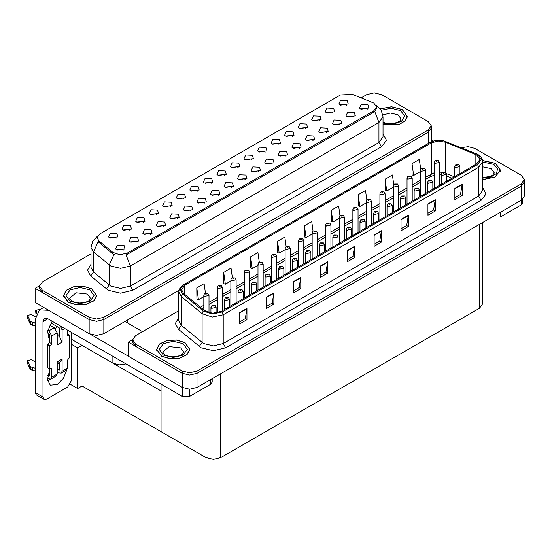 <?xml version="1.0" encoding="UTF-8"?>
<svg xmlns="http://www.w3.org/2000/svg" width="552" height="552" viewBox="0 0 552 552"><rect width="100%" height="100%" fill="white"/><g stroke="black" fill="none" stroke-linecap="round" stroke-linejoin="round"><path stroke-width="0.83" d="M170.464 206.807L169.63 205.93L164.392 206.807M171.099 202.26L164.448 201.928L162.73 205.648L163.765 206.496L172.127 205.648L171.099 202.26M346.573 105.128L345.738 104.252L340.501 105.128M347.208 100.581L340.563 100.25L338.845 103.969L339.873 104.818L348.236 103.969L347.208 100.581M340.142 124.883L339.307 124.007L334.07 124.883M340.777 120.336L334.132 119.998L332.414 123.724L333.442 124.573L341.805 123.724L340.777 120.336M184.009 198.982L183.174 198.106L177.937 198.982M184.644 194.435L177.999 194.104L176.281 197.83L177.309 198.672L185.672 197.83L184.644 194.435M299.501 148.343L298.666 147.467L293.429 148.343M300.136 143.796L293.491 143.465L291.773 147.184L292.801 148.033L301.164 147.184L300.136 143.796M265.291 152.055L264.456 151.179L259.219 152.055M265.926 147.508L259.281 147.177L257.563 150.896L258.591 151.745L266.954 150.896L265.926 147.508M218.219 195.27L217.385 194.394L212.147 195.27M218.854 190.723L212.209 190.392L210.491 194.111L211.519 194.959L219.882 194.111L218.854 190.723M305.932 128.595L305.097 127.719L299.86 128.595M306.567 124.048L299.922 123.71L298.204 127.436L299.232 128.285L307.595 127.436L306.567 124.048M258.86 171.81L258.025 170.934L252.788 171.81M259.495 167.263L252.85 166.925L251.132 170.651L252.16 171.499L260.523 170.651L259.495 167.263M278.843 144.238L278.008 143.361L272.771 144.238M279.471 139.69L272.826 139.352L271.108 143.078L272.136 143.927L280.499 143.078L279.471 139.69M231.771 187.452L230.936 186.576L225.699 187.452M232.399 182.905L225.754 182.567L224.036 186.293L225.064 187.142L233.427 186.293L232.399 182.905M319.484 120.771L318.649 119.894L313.412 120.771M320.112 116.224L313.467 115.892L311.749 119.611L312.777 120.46L321.14 119.611L320.112 116.224M272.412 163.985L271.577 163.109L266.34 163.985M273.04 159.438L266.395 159.107L264.677 162.826L265.705 163.675L274.068 162.826L273.04 159.438M129.823 230.267L128.989 229.397L123.751 230.267M130.458 225.727L123.807 225.388L122.089 229.114L123.124 229.956L131.486 229.114L130.458 225.727M197.561 191.165L196.726 190.288L191.489 191.165M198.189 186.617L191.544 186.286L189.826 190.005L190.854 190.854L199.224 190.005L198.189 186.617M136.937 242.197L136.102 241.321L130.865 242.197M137.572 237.65L130.927 237.319L129.209 241.045L130.237 241.886L138.6 241.045L137.572 237.65M238.202 167.698L237.367 166.821L232.13 167.698M238.83 163.15L232.185 162.819L230.467 166.538L231.495 167.387L239.865 166.538L238.83 163.15M164.034 226.555L163.199 225.678L157.962 226.555M164.668 222.007L158.017 221.676L156.299 225.395L157.327 226.244L165.697 225.395L164.668 222.007M204.675 203.095L203.84 202.218L198.603 203.095M205.309 198.547L198.658 198.209L196.94 201.935L197.968 202.784L206.338 201.935L205.309 198.547M251.746 159.88L250.912 159.004L245.674 159.88M252.381 155.333L245.73 155.002L244.012 158.721L245.04 159.569L253.409 158.721L252.381 155.333M177.578 218.737L176.743 217.861L171.506 218.737M178.213 214.19L171.569 213.859L169.85 217.578L170.879 218.426L179.241 217.578L178.213 214.19M292.387 136.413L291.553 135.537L286.315 136.413M293.022 131.866L286.371 131.535L284.653 135.254L285.681 136.102L294.05 135.254L293.022 131.866M245.316 179.628L244.481 178.751L239.244 179.628M245.95 175.081L239.299 174.749L237.581 178.468L238.609 179.317L246.979 178.468L245.95 175.081M211.105 183.34L210.271 182.464L205.033 183.34M211.74 178.793L205.089 178.462L203.371 182.188L204.406 183.029L212.768 182.188L211.74 178.793M353.694 117.058L352.859 116.182L347.622 117.058M354.322 112.511L347.677 112.18L345.959 115.899L346.987 116.748L355.35 115.899L354.322 112.511M191.13 210.912L190.295 210.036L185.058 210.912M191.758 206.365L185.113 206.034L183.395 209.753L184.423 210.602L192.786 209.753L191.758 206.365M116.279 238.091L115.444 237.215L110.207 238.091M116.907 233.544L110.262 233.213L108.544 236.932L109.572 237.781L117.942 236.932L116.907 233.544M156.92 214.624L156.085 213.748L150.848 214.624M157.548 210.084L150.903 209.746L149.185 213.472L150.213 214.314L158.583 213.472L157.548 210.084M123.393 250.022L122.558 249.145L117.321 250.022M124.027 245.474L117.376 245.143L115.658 248.862L116.693 249.711L125.056 248.862L124.027 245.474M367.239 109.241L366.404 108.364L361.167 109.241M367.873 104.694L361.222 104.356L359.504 108.082L360.532 108.93L368.902 108.082L367.873 104.694M224.65 175.522L223.815 174.646L218.578 175.522M225.285 170.975L218.64 170.644L216.922 174.363L217.95 175.212L226.313 174.363L225.285 170.975M150.489 234.379L149.654 233.503L144.417 234.379M151.117 229.832L144.472 229.501L142.754 233.22L143.782 234.069L152.152 233.22L151.117 229.832M333.028 112.953L332.194 112.077L326.957 112.953M333.663 108.406L327.012 108.068L325.294 111.794L326.322 112.642L334.691 111.794L333.663 108.406M285.957 156.168L285.122 155.291L279.885 156.168M286.591 151.621L279.94 151.282L278.222 155.008L279.25 155.857L287.62 155.008L286.591 151.621M143.368 222.449L142.533 221.573L137.296 222.449M144.003 217.902L137.358 217.571L135.64 221.29L136.668 222.139L145.031 221.29L144.003 217.902M326.598 132.701L325.763 131.825L320.526 132.701M327.232 128.154L320.581 127.822L318.863 131.542L319.891 132.39L328.261 131.542L327.232 128.154M313.053 140.525L312.218 139.649L306.981 140.525M313.681 135.978L307.036 135.64L305.318 139.366L306.346 140.215L314.709 139.366L313.681 135.978M373.835 103.114L352.452 94.364L340.494 94.972L99.85 233.903L97.117 237.719L98.808 240.81L112.905 252.436L119.743 254.713L127.153 253.154L373.835 110.731L376.574 106.922L373.835 103.114M126.015 363.913L119.225 364.9L112.898 363.175L71.38 339.204M374.546 92.846L373.759 92.846M39.44 285.867L35.142 288.351L89.182 319.553L96.517 321.305L103.852 319.553L428.193 132.294L431.236 128.057L428.193 132.294L103.852 319.553L96.517 321.305L89.182 319.553L42.476 292.588L39.433 288.351L39.433 286.095L42.476 290.324L89.182 317.29L96.517 319.049L103.852 317.29L428.193 130.03L431.236 125.801L428.193 121.564L381.487 94.599L374.152 92.846L366.818 94.599L361.139 97.876M35.142 288.351L35.142 302.468L89.182 333.67L96.517 335.423L103.852 333.67L179.02 290.269M82.041 345.359L77.687 347.87L71.38 344.227M80.33 344.372L161.074 390.988L161.074 431.65L82.041 386.021L77.687 388.532L70.304 384.268M77.687 388.532L77.687 347.87M178.807 310.721L135.64 335.644L132.604 339.88L132.604 342.137L135.64 346.373L182.346 373.338L189.681 375.091L197.016 373.338L521.364 186.079L524.4 181.843L521.364 186.079L197.016 373.338L189.681 375.091L182.346 373.338L128.305 342.137L128.305 356.254L182.346 387.456L189.681 389.215L197.016 387.456L521.364 200.197L524.4 195.967L524.4 179.586L521.364 175.35L474.658 148.385L468.296 146.66L461.486 147.667M467.71 146.639L466.93 146.639M132.611 339.652L128.305 342.137M482.586 222.587L482.586 303.966L479.55 308.202L220.738 457.622L213.403 459.381L206.062 457.622L161.074 431.65L161.074 384.151M383.026 124.821L399.262 124.476L405.085 120.985L407.21 116.299L402.346 109.524L391.513 106.729L380.211 108.827M91.798 288.813L83.297 286.191L73.706 286.736L66.254 290.269L63.459 295.596L68.324 302.372L76.818 304.994L86.409 304.449L93.861 300.916L96.655 295.596L91.798 288.813M376.574 106.922L376.574 108.068L374.739 111.483L373.835 112.139L126.104 255.031L130.334 266.002L120.55 268.341L110.773 266.002L93.509 251.981L91.011 247.399L91.011 267.451L93.509 272.032L110.773 286.046L120.55 288.385L130.334 286.046L378.969 142.499L383.026 136.855L383.026 116.803L378.969 122.454L374.739 111.483M115.002 255.031L112.905 253.975L98.18 241.714L93.509 251.981L93.509 272.032L90.68 276L87.554 270.107L91.011 264.284M91.011 253.837L42.476 281.858L39.433 286.095M482.648 179.648L495.109 177.088L500.374 170.085L495.517 163.309L482.551 160.528M184.961 342.606L176.461 339.984L166.87 340.529L159.424 344.055L156.623 349.382L161.488 356.157L169.988 358.779L179.579 358.234L187.024 354.708L189.826 349.382L184.961 342.606M476.638 154.891L479.881 159.411L476.638 163.93L221.248 311.376L212.458 313.225L204.357 310.521L183.575 293.381L181.573 289.717L184.816 285.205L431.305 142.892L438.164 141.05L445.471 142.181L476.638 154.891M477.618 154.332L443.277 140.636L434.976 140.636L430.325 142.326L183.837 284.639L180.235 289.096L182.443 293.843L203.226 310.983L212.341 314.019L222.228 311.942L477.618 164.496L481.261 159.411L477.618 154.332M239.637 312.646L239.637 323.941L246.972 319.705L246.972 308.409L239.637 312.646M239.637 321.94L245.288 318.676L246.972 308.409M245.24 318.704L246.972 319.705M266.54 297.121L266.54 308.409L273.875 304.18L273.875 292.884L266.54 297.121M266.54 306.408L272.184 303.145L273.875 292.884M272.136 303.172L273.875 304.18M293.436 281.589L293.436 292.884L300.771 288.648L300.771 277.352L293.436 281.589M293.436 290.876L299.087 287.62L300.771 277.352M299.039 287.647L300.771 288.648M320.332 266.057L320.332 277.352L327.667 273.116L327.667 261.82L320.332 266.057M320.332 275.351L325.984 272.088L327.667 261.82M325.935 272.115L327.667 273.116M454.827 188.411L454.827 199.707L462.162 195.47L462.162 184.175L454.827 188.411M454.827 197.699L460.478 194.442L462.162 184.175M460.423 194.47L462.162 195.47M427.924 203.943L427.924 215.232L435.266 211.002L435.266 199.707L427.924 203.943M427.924 213.231L433.575 209.967L435.266 199.707M433.527 209.995L435.266 211.002M401.028 219.468L401.028 230.764L408.363 226.527L408.363 215.232L401.028 219.468M401.028 228.763L406.679 225.499L408.363 215.232M406.631 225.526L408.363 226.527M374.132 235L374.132 246.295L381.466 242.059L381.466 230.764L374.132 235M374.132 244.288L379.783 241.031L381.466 230.764M379.728 241.058L381.466 242.059M347.229 250.532L347.229 261.82L354.57 257.591L354.57 246.295L347.229 250.532M347.229 259.82L352.88 256.556L354.57 246.295M352.832 256.583L354.57 257.591M132.604 339.88L135.64 344.117L182.346 371.082L189.681 372.835L197.016 371.082L521.364 183.823L524.4 179.586M259.274 262.179L257.929 252.616L250.594 256.852L250.712 268.079M232.378 277.732L231.033 268.148L223.698 272.384L223.815 283.611M205.482 293.305L204.137 283.68L196.795 287.909L196.912 299.136M339.977 215.646L338.624 206.027L331.29 210.264L331.407 221.49M366.88 200.19L365.521 190.502L358.186 194.739L358.303 205.958M393.797 184.789L392.424 174.97L385.082 179.207L385.206 190.433M420.727 169.464L419.32 159.438L411.985 163.675L412.102 174.901M286.171 246.64L284.825 237.091L277.49 241.321L277.608 252.547M313.067 231.129L311.728 221.559L304.393 225.796L304.511 237.022M304.393 225.796L306.049 237.595L312.19 234.048M306.049 237.595L304.393 236.974M331.29 210.264L332.946 222.063L339.28 218.406M332.946 222.063L331.29 221.449M358.186 194.739L359.842 206.538L366.376 202.763M359.842 206.538L358.186 205.917M385.082 179.207L386.738 191.006L393.472 187.121M386.738 191.006L385.082 190.385M411.985 163.675L413.641 175.474L420.562 171.479M413.641 175.474L411.985 174.86M277.49 241.321L279.146 253.126L285.094 249.69M279.146 253.126L277.49 252.505M250.594 256.852L252.25 268.651L258.005 265.333M252.25 268.651L250.594 268.037M223.698 272.384L225.354 284.183L230.908 280.975M225.354 284.183L223.698 283.562M196.795 287.909L198.451 299.715L203.812 296.617M198.451 299.715L196.795 299.094M209.001 312.715L209.001 295.396L204.571 296.452L203.812 295.396L204.095 294.361L204.847 293.595L205.772 293.643L205.799 294.333L207.021 293.63L206.172 293.837M205.82 293.616L204.937 293.547M206.151 294.119L205.772 293.643M216.115 313.053L216.115 307.326L211.692 308.382L210.926 307.326L211.961 305.525L212.886 305.573L212.913 306.263L214.135 305.56L212.941 305.546L213.872 305.911L212.886 305.573M212.941 305.546L212.058 305.477M500.16 212.437L500.16 217.102L521.192 204.958L521.192 200.3M433.43 141.022L431.236 139.753M522.709 199.237L522.709 202.839L521.192 204.958M500.16 217.102L492.826 217.102L492.826 216.674M492.46 216.888L492.826 217.102M50.556 379.21L47.582 380.818M66.785 369.895L63.39 378.361L57.194 384.496L50.28 385.179L47.437 379.631L49.369 370.944M49.369 338.21L48.127 337.493M59.644 335.671L57.194 334.257M189.605 389.208L189.605 396.391L210.636 384.254L210.636 379.597M142.533 331.662L124.931 321.499M128.305 356.199L90.073 334.126M56.87 326.425L55.497 328.771M59.14 362.533L59.126 363.865M43.015 397.033L44.084 399.406L36.259 394.887L35.19 392.513L43.015 397.033L43.015 321.643L44.443 318.476L47.907 318.815L182.27 396.391L182.27 387.414M48.666 310.279L39.482 309.886L35.19 319.38L35.19 392.513M44.084 399.406L46.678 399.151L67.71 387.007L71.38 380.652L71.38 332.373M49.369 339.314L47.596 331.407L52.143 321.264M212.154 378.713L212.154 382.136L210.636 384.254M189.605 396.391L182.27 396.391M222.546 310.624L222.546 287.571L218.123 288.634L217.364 287.571L217.64 286.543L218.392 285.77L219.316 285.826L219.344 286.516L220.565 285.805L219.372 285.791L220.303 286.157L219.316 285.826M219.372 285.791L218.488 285.722M236.097 302.806L236.097 279.754L231.667 280.809L230.908 279.754L231.191 278.719L231.943 277.953L232.861 278.001L232.889 278.691L234.11 277.987L232.916 277.973L233.848 278.339L232.861 278.001M232.916 277.973L232.033 277.904M249.642 294.982L249.642 271.929L245.212 272.992L244.453 271.929L244.736 270.901L245.488 270.128L246.413 270.183L246.433 270.873L247.662 270.163L246.813 270.37M246.461 270.149L245.578 270.08M246.792 270.652L246.413 270.183M229.666 306.519L229.666 299.501L225.237 300.557L224.478 299.501L225.513 297.7L226.43 297.756L226.458 298.446L227.679 297.735L226.486 297.721L227.417 298.087L226.43 297.756M226.486 297.721L225.602 297.652M243.211 298.694L243.211 291.677L238.781 292.739L238.022 291.677L239.057 289.883L239.982 289.931L240.003 290.621L241.231 289.917L240.03 289.903L240.962 290.269L239.982 289.931M240.03 289.903L239.147 289.834M256.756 290.876L256.756 283.859L252.333 284.915L251.567 283.859L252.602 282.058L253.527 282.106L253.554 282.803L254.776 282.093L253.582 282.079L254.506 282.445L253.527 282.106M253.582 282.079L252.692 282.01M270.308 283.052L270.308 276.034L265.878 277.097L265.119 276.034L266.154 274.24L267.071 274.289L267.099 274.979L268.32 274.275L267.127 274.261L268.058 274.627L267.478 274.482M267.127 274.261L266.243 274.192M267.458 274.758L267.071 274.289M64.681 328.502L62.086 329.999L62.086 342.143L59.644 336.734L57.194 335.326M47.437 378.017L48.88 378.844L50.956 379.051L51.819 377.154L57.194 374.049L57.194 361.905L62.086 359.083L62.086 371.22L67.468 368.115L67.468 360.214L69.421 357.668L69.421 335.078L67.468 333.953M57.194 374.049L56.338 375.947L50.956 379.051M35.19 361.905L31.367 359.704L27.6 360.601L27.676 363.754L30.298 369.322L32.651 370.482L32.651 367.653L35.19 368.115M57.194 363.658L61.01 361.457L62.086 359.083M59.644 362.25L59.644 369.812L59.154 370.095L59.644 369.812M57.194 368.964L59.154 370.095M67.468 368.115L66.606 370.019L61.224 373.124L59.154 372.917L57.194 371.786M61.224 373.124L62.086 371.22M54.262 327.736L57.194 332.822L51.819 335.926L48.88 330.848L54.262 327.736L49.694 325.1M35.369 316.834L31.367 314.523L27.6 315.427L27.676 318.58L30.298 324.148L32.651 325.3L32.651 322.478L35.19 322.941M62.086 342.143L57.194 344.965L57.194 332.822M62.086 329.999L60.527 326.108M37.067 312.17L35.611 310.797L38.392 309.568L39.689 309.769M59.644 336.734L59.644 328.585L59.154 327.743L50.915 322.989M49.369 368.681L49.369 375.739L48.88 376.022L49.369 375.739M47.437 332.835L49.369 334.519L49.369 342.419L47.417 344.965L47.417 367.549L49.859 368.964L51.46 368.453L51.819 377.154M51.819 335.926L51.819 343.834L49.859 346.373L47.417 344.965M47.817 330.234L48.88 330.848M35.19 325.763L34.955 322.803M34.955 325.632L32.651 325.3M32.651 322.478L30.298 321.326L27.6 315.427M30.298 321.326L30.298 324.148M29.829 320.401L29.829 323.224M59.644 364.161L57.981 363.209M69.421 335.078L67.827 335.588L67.468 334.802L67.468 330.11M49.859 346.373L49.859 368.964M35.19 370.944L34.955 367.984M47.817 375.408L48.88 376.022M34.955 370.806L32.651 370.482M35.611 310.797L35.983 314.329M32.651 367.653L30.298 366.5L27.6 360.601M30.298 366.5L30.298 369.322M29.829 365.583L29.829 368.405M380.287 108.923L391.478 106.826L402.229 109.593L407.038 116.299L404.926 120.95L399.13 124.407L383.026 124.711M184.837 342.675L189.653 349.382L186.88 354.653L179.51 358.144L170.023 358.683L161.612 356.088L156.796 349.382L159.569 344.11L166.939 340.618L176.426 340.08L184.837 342.675M91.673 288.889L96.483 295.596L93.716 300.861L86.347 304.352L76.852 304.897L68.441 302.296L63.632 295.596L66.399 290.324L73.775 286.833L83.262 286.295L91.673 288.889M482.565 160.625L495.392 163.378L500.202 170.085L494.985 177.019L482.648 179.545M263.187 287.164L263.187 264.111L258.764 265.167L258.005 264.111L258.281 263.076L259.033 262.31L259.957 262.359L259.985 263.049L261.206 262.345L260.013 262.331L260.944 262.697L259.957 262.359M260.013 262.331L259.13 262.262M276.738 279.34L276.738 256.287L272.308 257.342L271.549 256.287L271.825 255.259L272.584 254.486L273.502 254.541L273.53 255.231L274.751 254.52L273.557 254.506L274.489 254.872L273.909 254.727M273.557 254.506L272.674 254.437M273.889 254.741L273.502 254.541M290.283 271.522L290.283 248.469L285.853 249.525L285.094 248.469L285.377 247.434L286.129 246.668L287.054 246.716L287.075 247.406L288.303 246.703L287.454 246.91M287.102 246.689L286.219 246.62M287.433 247.186L287.054 246.716M283.852 275.234L283.852 268.217L279.422 269.272L278.663 268.217L279.698 266.416L280.623 266.464L280.644 267.154L281.872 266.45L280.671 266.437L281.603 266.802L280.623 266.464M280.671 266.437L279.788 266.368M297.397 267.409L297.397 260.392L292.974 261.455L292.208 260.392L293.243 258.598L294.168 258.647L294.195 259.337L295.417 258.633L294.568 258.833M294.223 258.612L293.333 258.55M294.547 258.847L294.168 258.647M310.948 259.592L310.948 252.575L306.519 253.63L305.76 252.575L306.795 250.774L307.712 250.822L307.74 251.512L308.961 250.808L307.768 250.794L308.699 251.16L308.119 251.015M307.768 250.794L306.884 250.725M308.099 251.298L307.712 250.822M303.828 263.697L303.828 240.644L299.405 241.7L298.639 240.644L298.922 239.616L299.674 238.843L300.598 238.899L300.626 239.589L301.847 238.878L300.654 238.864L301.578 239.23L300.598 238.899M300.654 238.864L299.77 238.795M317.379 255.88L317.379 232.82L312.95 233.882L312.19 232.82L312.466 231.792L313.225 231.026L314.143 231.074L314.171 231.764L315.392 231.06L314.198 231.047L315.13 231.412L314.55 231.267M314.198 231.047L313.315 230.977M314.53 231.543L314.143 231.074M330.924 248.055L330.924 225.002L326.494 226.058L325.735 225.002L326.018 223.974L326.77 223.201L327.695 223.249L327.715 223.946L328.944 223.236L328.095 223.443M327.743 223.222L326.86 223.153M328.074 223.726L327.695 223.249M344.469 240.237L344.469 217.177L340.046 218.24L339.28 217.177L339.563 216.149L340.315 215.383L341.239 215.432L341.267 216.122L342.488 215.418L341.295 215.404L342.219 215.77L341.239 215.432M341.295 215.404L340.405 215.335M358.02 232.413L358.02 209.36L353.591 210.415L352.832 209.36L353.107 208.332L353.866 207.559L354.784 207.607L354.812 208.297L356.033 207.593L354.839 207.58L355.771 207.945L355.191 207.8M354.839 207.58L353.956 207.511M355.171 208.083L354.784 207.607M324.493 251.767L324.493 244.75L320.063 245.812L319.304 244.75L320.339 242.956L321.264 243.004L321.285 243.694L322.513 242.99L321.312 242.97L322.244 243.342L321.264 243.004M321.312 242.97L320.429 242.908M338.038 243.95L338.038 236.932L333.615 237.988L332.849 236.932L333.884 235.131L334.809 235.18L334.836 235.87L336.058 235.166L335.209 235.373M334.864 235.152L333.974 235.083M335.188 235.387L334.809 235.18M351.589 236.125L351.589 229.108L347.16 230.17L346.401 229.108L347.436 227.307L348.353 227.362L348.381 228.052L349.602 227.348L348.409 227.327L349.34 227.7L348.76 227.548M348.409 227.327L347.525 227.265M348.74 227.831L348.353 227.362M365.134 228.307L365.134 221.29L360.704 222.346L359.945 221.29L360.98 219.489L361.905 219.537L361.926 220.227L363.154 219.523L361.953 219.51L362.885 219.875L361.905 219.537M361.953 219.51L361.07 219.441M378.679 220.483L378.679 213.465L374.249 214.528L373.49 213.465L374.525 211.664L375.45 211.72L375.477 212.41L376.699 211.706L375.85 211.906M375.505 211.685L374.615 211.623M375.829 212.189L375.45 211.72M371.565 224.595L371.565 201.535L367.135 202.598L366.376 201.535L366.659 200.507L367.411 199.741L368.336 199.79L368.356 200.48L369.585 199.776L368.736 199.976M368.384 199.755L367.501 199.693M368.715 200.259L368.336 199.79M385.11 216.77L385.11 193.717L380.687 194.773L379.921 193.717L380.204 192.689L380.956 191.917L381.88 191.965L381.908 192.655L383.129 191.951L381.936 191.937L382.86 192.303L381.88 191.965M381.936 191.937L381.046 191.868M398.661 208.953L398.661 185.893L394.231 186.955L393.472 185.893L393.748 184.865L394.507 184.092L395.425 184.147L395.453 184.837L396.674 184.133L395.48 184.113L396.412 184.485L395.425 184.147M395.48 184.113L394.597 184.051M412.206 201.128L412.206 178.075L407.776 179.131L407.017 178.075L407.3 177.047L408.052 176.274L408.977 176.323L408.997 177.013L410.226 176.309L409.377 176.516M409.025 176.295L408.142 176.226M409.356 176.799L408.977 176.323M425.751 193.31L425.751 170.251L421.321 171.313L420.562 170.251L420.845 169.222L421.597 168.45L422.522 168.505L422.549 169.195L423.77 168.491L422.577 168.47L423.501 168.843L422.522 168.505M422.577 168.47L421.687 168.408M439.302 185.486L439.302 162.433L434.872 163.489L434.113 162.433L434.389 161.405L435.148 160.632L436.066 160.68L436.094 161.37L437.315 160.666L436.121 160.653L437.053 161.018L436.066 160.68M436.121 160.653L435.238 160.584M392.224 212.665L392.224 205.648L387.801 206.703L387.042 205.648L388.077 203.847L388.994 203.895L389.022 204.585L390.243 203.881L389.05 203.867L389.981 204.233L389.401 204.088M389.05 203.867L388.166 203.798M389.381 204.371L388.994 203.895M405.775 204.84L405.775 197.823L401.345 198.886L400.586 197.823L401.621 196.022L402.546 196.077L402.567 196.767L403.795 196.063L402.594 196.043L403.526 196.415L402.546 196.077M402.594 196.043L401.711 195.981M419.32 197.023L419.32 190.005L414.89 191.061L414.131 190.005L415.166 188.204L416.091 188.253L416.118 188.943L417.34 188.239L416.491 188.446M416.146 188.225L415.256 188.156M416.47 188.729L416.091 188.253M432.865 189.198L432.865 182.181L428.442 183.243L427.683 182.181L428.718 180.38L429.635 180.435L429.663 181.125L430.884 180.421L429.691 180.4L430.622 180.773L430.042 180.621M429.691 180.4L428.807 180.338M430.022 180.904L429.635 180.435M446.416 181.38L446.416 174.363L441.986 175.419L441.227 174.363L442.262 172.562L443.187 172.61L443.208 173.3L444.429 172.597L443.235 172.583L444.167 172.948L443.187 172.61M443.235 172.583L442.352 172.514M459.961 173.556L459.961 166.538L455.531 167.601L454.772 166.538L455.807 164.737L456.732 164.793L456.759 165.483L457.981 164.772L456.787 164.758L457.712 165.131L456.732 164.793M456.787 164.758L455.897 164.696M112.898 363.175L112.898 356.344M428.193 143.52L428.193 130.03M103.852 333.67L103.852 317.29M89.182 333.67L89.182 317.29M127.574 323.023L127.574 319.974M98.808 240.81L98.808 242.349M112.905 252.436L112.905 253.975M127.153 253.154L127.153 254.562M373.835 110.731L373.835 112.139M182.346 387.456L182.346 371.082M197.016 387.456L197.016 371.082M521.364 200.197L521.364 183.823M479.55 308.202L479.55 224.34M220.738 457.622L220.738 373.766M206.062 457.622L206.062 386.89M132.777 290.283L130.334 286.046L130.334 266.002L378.969 122.454L378.969 142.499L381.418 146.735L132.777 290.283L120.55 293.209L108.33 290.283L90.68 276M113.94 254.617L109.22 264.932L109.22 284.984L106.391 288.951M383.026 133.688L386.441 140.38L381.418 146.735M42.476 290.324L42.476 292.588M482.648 187.307L486.057 194L481.04 200.355L225.651 347.801L223.208 343.565L478.591 196.119L482.648 190.475L482.648 161.674L478.591 167.318L477.618 164.496M225.651 347.801L213.424 350.727L201.197 347.801L178.475 329.33L175.35 323.438L178.807 317.614M203.647 343.565L213.424 345.904L223.208 343.565L223.208 314.764L212.216 317.076L202.094 313.695L181.311 296.562L178.807 291.98L178.807 320.781L181.311 325.363L203.647 343.565M434.976 140.636L430.325 142.326M183.837 284.639L180.407 287.454L179.221 289.607L178.807 291.98M182.443 293.843L181.311 296.562L181.311 325.363L178.475 329.33M203.226 310.983L202.094 313.695L202.094 342.495L199.258 346.47M222.228 311.942L223.208 314.764L478.591 167.318L478.591 196.119L481.04 200.355M135.64 344.117L135.64 346.373M184.816 285.205L184.816 294.409M475.162 154.18L475.162 164.786M445.471 142.181L445.471 172.624M454.324 176.812L446.244 173.549M442.566 172.396L439.302 172.086M434.113 172.776L425.751 177.157M431.305 142.892L431.305 173.956L430.015 176.806L425.751 179.262M420.562 180.152L412.206 184.982M407.017 187.977L398.661 192.8M393.472 195.794L385.11 200.624M379.921 203.619L371.565 208.442M366.376 211.437L358.02 216.267M352.832 219.261L344.469 224.084M339.28 227.079L330.924 231.909M325.735 234.904L317.379 239.727M312.19 242.721L303.828 247.551M298.639 250.546L290.283 255.369M285.094 258.364L276.738 263.194M271.549 266.188L263.187 271.011M258.005 274.006L249.642 278.836M244.453 281.83L236.097 286.654M230.908 289.648L222.546 294.478M217.364 297.473L209.001 302.296M203.812 305.29L200.404 307.264M451.95 178.186L446.416 175.902M347.229 250.884L354.536 246.668M374.132 235.359L381.439 231.136M401.028 219.827L408.335 215.611M427.924 204.295L435.231 200.079M454.827 188.77L462.134 184.547M320.332 266.416L327.64 262.2M293.436 281.948L300.743 277.725M266.54 297.473L273.84 293.257M239.637 313.005L246.944 308.789M47.907 318.815L43.015 321.643M36.259 313.646L36.259 311.701M51.819 343.834L49.369 342.419M27.676 315.758L27.676 318.58M68.689 335.506L67.468 334.802M50.591 345.952L48.148 344.538M51.819 369.247L50.591 368.543M27.676 360.932L27.676 363.754M383.026 122.158L386.296 123.282L390.471 123.745L393.99 123.469L399.551 121.35L401.159 119.122L398.068 114.816L390.423 113.029L382.888 114.975M381.232 110.296L390.968 108.213L400.517 110.579L404.595 115.865L401.511 121.378L392.838 124.283L383.026 123.096M183.775 352.204L180.683 347.898L169.188 346.58L162.674 352.204L165.048 354.929L168.912 356.371L173.08 356.833L179.428 355.826L182.167 354.432L183.775 352.204M183.126 343.661L187.232 349.382L183.126 355.102L173.225 357.468L163.323 355.102L159.218 349.382L163.323 343.661L173.225 341.295L183.126 343.661M90.604 298.418L87.52 294.112L76.024 292.788L69.511 298.418L71.884 301.137L75.748 302.579L79.916 303.041L86.264 302.034L88.996 300.647L90.604 298.418M89.962 289.876L94.068 295.596L89.962 301.309L80.061 303.676L70.152 301.309L66.054 295.596L70.152 289.876L80.061 287.509L89.962 289.876M482.648 177.509L489.983 176.53L492.715 175.136L494.323 172.907L491.239 168.601L482.648 166.856M482.648 162.026L493.681 164.365L497.566 168.67L496.489 173.48L490.838 177.068L482.648 178.144M431.236 141.836L431.236 125.801M383.026 116.803L381.218 110.269L376.236 105.487M97.456 236.277L92.784 240.927L91.011 247.399M482.648 161.674L482.227 159.293L481.075 157.189L477.88 154.443L443.277 140.636M430.063 142.444L183.575 284.749M441.227 174.805L439.302 174.715M434.113 175.267L430.015 176.806M420.562 182.257L412.206 187.087M407.017 190.081L398.661 194.904M393.472 197.899L385.11 202.729M379.921 205.723L371.565 210.547M366.376 213.541L358.02 218.371M352.832 221.366L344.469 226.189M339.28 229.183L330.924 234.013M325.735 237.008L317.379 241.831M312.19 244.826L303.828 249.656M298.639 252.65L290.283 257.473M285.094 260.468L276.738 265.298M271.549 268.293L263.187 273.116M258.005 276.11L249.642 280.94M244.453 283.935L236.097 288.758M230.908 291.753L222.546 296.583M217.364 299.577L209.001 304.4M203.812 307.395L201.908 308.499M209.001 295.396L207.883 293.54L205.013 293.498M203.812 310.072L203.812 295.396M216.115 307.326L214.997 305.47L212.134 305.428M210.926 313.081L210.926 307.326M39.482 309.886L43.732 307.429M222.546 287.571L221.428 285.722L218.564 285.674M217.364 312.832L217.364 287.571M236.097 279.754L234.98 277.897L232.109 277.856M230.908 305.801L230.908 279.754M249.642 271.929L248.524 270.08L245.654 270.031M244.453 297.976L244.453 271.929M229.666 299.501L228.549 297.652L225.678 297.604M224.478 309.513L224.478 299.501M243.211 291.677L242.093 289.828L239.223 289.786M238.022 301.689L238.022 291.677M256.756 283.859L255.638 282.01L252.775 281.962M251.567 293.871L251.567 283.859M270.308 276.034L269.19 274.185L266.319 274.144M265.119 286.046L265.119 276.034M407.038 116.299L407.038 117.68M189.653 349.382L189.653 350.762M156.796 349.382L156.796 350.762M96.483 295.596L96.483 296.969M63.632 295.596L63.632 296.969M500.202 170.085L500.202 171.465M263.187 264.111L262.069 262.255L259.205 262.214M258.005 290.159L258.005 264.111M276.738 256.287L275.62 254.437L272.75 254.389M271.549 282.334L271.549 256.287M290.283 248.469L289.165 246.613L286.295 246.571M285.094 274.517L285.094 248.469M283.852 268.217L282.734 266.368L279.864 266.319M278.663 278.229L278.663 268.217M297.397 260.392L296.279 258.543L293.409 258.502M292.208 270.404L292.208 260.392M310.948 252.575L309.831 250.725L306.96 250.677M305.76 262.586L305.76 252.575M303.828 240.644L302.71 238.795L299.846 238.747M298.639 266.692L298.639 240.644M317.379 232.82L316.262 230.971L313.391 230.929M312.19 258.874L312.19 232.82M330.924 225.002L329.806 223.153L326.936 223.105M325.735 251.05L325.735 225.002M344.469 217.177L343.351 215.328L340.487 215.287M339.28 243.232L339.28 217.177M358.02 209.36L356.902 207.511L354.032 207.462M352.832 235.407L352.832 209.36M324.493 244.75L323.375 242.901L320.505 242.859M319.304 254.762L319.304 244.75M338.038 236.932L336.92 235.083L334.05 235.035M332.849 246.944L332.849 236.932M351.589 229.108L350.472 227.258L347.601 227.217M346.401 239.119L346.401 229.108M365.134 221.29L364.016 219.441L361.146 219.392M359.945 231.302L359.945 221.29M378.679 213.465L377.561 211.616L374.691 211.568M373.49 223.477L373.49 213.465M371.565 201.535L370.447 199.686L367.577 199.645M366.376 227.59L366.376 201.535M385.11 193.717L383.992 191.868L381.121 191.82M379.921 219.765L379.921 193.717M398.661 185.893L397.543 184.044L394.673 184.002M393.472 211.947L393.472 185.893M412.206 178.075L411.088 176.226L408.218 176.178M407.017 204.123L407.017 178.075M425.751 170.251L424.633 168.401L421.762 168.36M420.562 196.305L420.562 170.251M439.302 162.433L438.184 160.584L435.314 160.535M434.113 188.48L434.113 162.433M392.224 205.648L391.106 203.798L388.242 203.75M387.042 215.659L387.042 205.648M405.775 197.823L404.657 195.974L401.787 195.925M400.586 207.835L400.586 197.823M419.32 190.005L418.202 188.156L415.332 188.108M414.131 200.017L414.131 190.005M432.865 182.181L431.747 180.332L428.883 180.283M427.683 192.193L427.683 182.181M446.416 174.363L445.298 172.514L442.428 172.465M441.227 184.375L441.227 174.363M459.961 166.538L458.843 164.689L455.973 164.641M454.772 176.55L454.772 166.538"/></g></svg>
